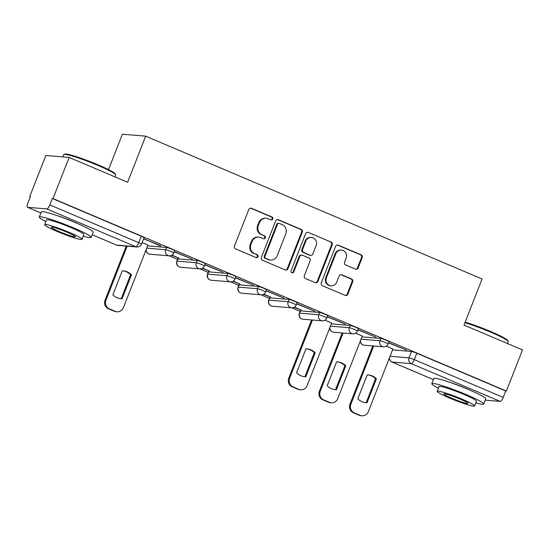 <?xml version="1.0" encoding="UTF-8"?>
<svg xmlns="http://www.w3.org/2000/svg" width="550" height="550" viewBox="0 0 550 550"><rect width="100%" height="100%" fill="white"/><g stroke="black" fill="none" stroke-linecap="round" stroke-linejoin="round"><path stroke-width="0.82" d="M272.779 218.989A1.533 1.458 94.8 0 0 271.989 216.996L251.515 208.306A2.186 2.083 94.8 0 0 248.792 209.516L234.486 246.036A2.186 2.083 94.8 0 0 235.613 248.882L256.087 257.572A1.533 1.458 94.8 0 0 257.991 256.726A1.533 1.458 94.8 0 0 257.201 254.732L254.547 253.605A6.999 6.669 94.8 0 1 250.931 244.496L252.12 241.45A6.999 6.669 94.8 0 1 260.831 237.579L263.478 238.707A1.533 1.458 94.8 0 0 265.382 237.854A1.533 1.458 94.8 0 0 264.591 235.861L261.944 234.74A6.999 6.669 94.8 0 1 258.321 225.631L259.518 222.585A6.999 6.669 94.8 0 1 268.221 218.714L270.875 219.835A1.533 1.458 94.8 0 0 272.779 218.989M270.964 219.869A1.533 1.458 94.8 0 0 271.308 216.941L250.834 208.251A2.186 2.083 94.8 0 0 250.559 208.154M256.176 257.606A1.533 1.458 94.8 0 0 256.52 254.671L254.547 253.605M263.574 238.741A1.533 1.458 94.8 0 0 263.911 235.806L261.944 234.74M319.66 312.462L300.438 310.846A4.455 0.406 -158.6 0 0 300.218 310.887L299.324 313.163A4.455 0.406 21.4 0 1 299.551 313.122L318.766 314.731A4.455 0.406 21.4 0 1 323.455 316.264A4.455 0.406 21.4 0 1 326.844 318.024L327.738 315.755A4.455 0.406 -158.6 0 0 324.349 313.988A4.455 0.406 -158.6 0 0 319.66 312.462L318.766 314.731A4.455 4.242 -85.2 0 0 322.321 320.843A4.455 4.455 0 0 0 326.844 318.024M289.039 299.461L269.823 297.853A4.455 0.406 -158.6 0 0 269.596 297.894L268.709 300.163A4.455 0.406 21.4 0 1 268.929 300.121L288.152 301.73A4.455 0.406 21.4 0 1 292.841 303.263A4.455 0.406 21.4 0 1 296.223 305.023L297.117 302.754A4.455 0.406 -158.6 0 0 293.728 300.994A4.455 0.406 -158.6 0 0 289.039 299.461L288.152 301.73A4.455 4.242 -85.2 0 0 291.706 307.842A4.455 4.455 0 0 0 296.223 305.023M258.424 286.461L239.209 284.852A4.455 0.406 -158.6 0 0 238.982 284.893L238.088 287.162A4.455 0.406 21.4 0 1 238.315 287.127L257.531 288.736A4.455 0.406 21.4 0 1 262.219 290.269A4.455 0.406 21.4 0 1 265.609 292.029L266.502 289.754A4.455 0.406 -158.6 0 0 263.113 287.994A4.455 0.406 -158.6 0 0 258.424 286.461L257.531 288.736A4.455 4.242 -85.2 0 0 261.085 294.841A4.455 4.455 0 0 0 265.609 292.029M227.803 273.46L208.587 271.851A4.455 0.406 -158.6 0 0 208.361 271.893L207.474 274.168A4.455 0.406 21.4 0 1 207.701 274.127L226.916 275.736A4.455 0.406 21.4 0 1 231.605 277.269A4.455 0.406 21.4 0 1 234.994 279.029L235.881 276.753A4.455 0.406 -158.6 0 0 232.492 274.993A4.455 0.406 -158.6 0 0 227.803 273.46L226.916 275.736A4.455 4.242 -85.2 0 0 230.471 281.847L238.789 285.368M197.189 260.459L177.973 258.851A4.455 0.406 -158.6 0 0 177.746 258.892L176.853 261.168A4.455 0.406 21.4 0 1 177.079 261.126L196.295 262.735A4.455 0.406 21.4 0 1 200.984 264.268A4.455 0.406 21.4 0 1 204.373 266.028L205.267 263.752A4.455 0.406 -158.6 0 0 201.877 261.993A4.455 0.406 -158.6 0 0 197.189 260.459L196.295 262.735A4.455 4.242 -85.2 0 0 199.849 268.847A4.455 4.455 0 0 0 204.373 266.028M78.354 223.912A17.387 1.588 -158.6 0 0 72.951 221.478A17.387 1.588 -158.6 0 0 57.846 215.875M470.889 390.562A17.387 1.588 -158.6 0 0 465.479 388.135A17.387 1.588 -158.6 0 0 450.374 382.525M355.431 269.108A2.186 2.083 94.8 0 0 358.153 267.898L362.168 257.654A2.186 2.083 94.8 0 0 361.034 254.801L338.305 245.156A2.186 2.083 94.8 0 0 335.582 246.366L321.276 282.879A2.186 2.083 94.8 0 0 322.403 285.725L345.139 295.377A2.186 2.083 94.8 0 0 347.854 294.168L352.708 281.793A2.186 2.083 94.8 0 0 351.574 278.946L341.846 274.814A2.186 2.083 94.8 0 0 339.123 276.024L336.724 282.164A5.851 5.576 94.8 0 1 331.079 285.808A5.851 5.576 94.8 0 1 326.411 277.784L335.837 253.749A5.851 5.576 94.8 0 1 341.474 250.106A5.851 5.576 94.8 0 1 346.143 258.122L344.575 262.13A2.186 2.083 94.8 0 0 345.702 264.976L355.431 269.108M46.839 208.924L27.624 207.316A4.455 1.299 -67 0 1 27.5 207.288A4.455 1.299 -67 0 1 27.885 203.067L30.394 196.659L29.714 196.604L45.836 155.478L69.128 157.424L127.614 182.256L145.674 136.166L482.075 278.988L464.014 325.077L522.5 349.91L506.385 391.043L53.006 198.557L52.333 198.495L49.816 204.903L138.724 242.653A4.455 0.406 21.4 0 1 141.522 244.166L144.031 237.758A4.455 0.406 21.4 0 0 141.24 236.246L138.724 242.653A4.455 1.299 -67 0 1 135.747 246.675L46.839 208.924A4.455 1.299 -67 0 0 49.816 204.903M69.128 157.424L53.006 198.557M302.252 232.217A2.186 2.083 94.8 0 0 301.125 229.371L278.389 219.718A2.186 2.083 94.8 0 0 275.667 220.928L261.36 257.441A2.186 2.083 94.8 0 0 262.488 260.288L285.223 269.94A2.186 2.083 94.8 0 0 287.946 268.73L302.252 232.217L301.579 232.155A2.186 2.083 94.8 0 0 300.444 229.309L277.709 219.656A2.186 2.083 94.8 0 0 277.434 219.567M308.351 232.437L331.079 242.083A2.186 2.083 94.8 0 1 332.214 244.936L317.9 281.449A2.186 2.083 94.8 0 1 315.178 282.659L305.449 278.527A2.186 2.083 94.8 0 1 304.322 275.681L310.124 260.872A2.186 2.083 94.8 0 0 308.99 258.026L302.541 255.289A2.186 2.083 94.8 0 0 299.819 256.499L293.776 271.913A1.533 1.458 94.8 0 1 292.298 272.869A1.533 1.458 94.8 0 1 291.074 270.772L305.628 233.647A2.186 2.083 94.8 0 1 308.351 232.437L331.079 242.083M392.562 349.869L411.51 351.457L409.001 357.864A4.455 0.406 21.4 0 1 414.281 359.645L503.195 397.389A4.455 1.299 113 0 1 500.211 401.411L485.224 400.152M29.714 196.604L30.319 196.859M169.256 255.846L177.561 259.373M199.877 268.847L208.175 272.374M261.113 294.848L269.411 298.368M291.727 307.842L300.025 311.369M108.515 169.599L122.382 134.214L145.674 136.166M506.385 391.043L505.704 390.981L503.195 397.389M147.95 245.032L142.168 242.516M143.605 238.844L160.806 245.802M160.689 246.104L143.681 238.659M174.219 251.845L192.328 259.188L174.295 251.653M171.634 255.372L177.843 257.668M177.726 257.964L178.75 258.046L171.978 255.179M204.841 264.846L222.942 272.188L204.916 264.653M202.249 268.373L208.464 270.662M208.347 270.964L209.364 271.047L202.599 268.173M235.455 277.846L253.564 285.182L235.531 277.654M232.863 281.373L239.078 283.663M238.961 283.965L239.979 284.048L233.214 281.174M266.076 290.84L284.178 298.183L266.145 290.654M263.484 294.374L269.699 296.663M269.582 296.959L270.6 297.048L263.835 294.174M296.691 303.841L314.799 311.183L296.766 303.655M294.099 307.374L300.314 309.664M300.197 309.959L301.214 310.042L294.449 307.175M327.305 316.841L345.414 324.184L327.381 316.649M331.657 323.029L325.071 320.169M357.926 329.842L376.035 337.178L358.002 329.649M362.271 336.029L355.685 333.169M388.541 342.836L406.649 350.178L388.616 342.65M361.941 336.868L380.896 338.456L380.002 340.732A4.455 0.406 21.4 0 1 384.691 342.265A4.455 0.406 21.4 0 1 388.08 344.025L388.967 341.749A4.455 0.406 -158.6 0 0 385.578 339.989A4.455 0.406 -158.6 0 0 380.896 338.456M331.327 323.874L350.274 325.456L349.387 327.731A4.455 0.406 21.4 0 1 354.069 329.264A4.455 0.406 21.4 0 1 357.459 331.024L358.353 328.749A4.455 0.406 -158.6 0 0 354.963 326.989A4.455 0.406 -158.6 0 0 350.274 325.456M147.62 245.877L166.574 247.466L165.681 249.734A4.455 0.406 21.4 0 1 170.369 251.268A4.455 0.406 21.4 0 1 173.759 253.028L174.646 250.759A4.455 0.406 -158.6 0 0 171.256 248.999A4.455 0.406 -158.6 0 0 166.574 247.466M392.893 349.03L386.306 346.17M505.704 390.981L416.797 353.237A4.455 0.406 -158.6 0 0 411.51 351.457M52.333 198.495L141.24 236.246M266.262 218.226L265.581 218.171A6.999 6.669 94.8 0 0 258.837 222.53L259.518 222.585M261.264 234.685A6.999 6.669 94.8 0 1 257.641 225.576L258.837 222.53M258.871 237.091L258.191 237.036A6.999 6.669 94.8 0 0 251.439 241.395L252.12 241.45M253.873 253.55A6.999 6.669 94.8 0 1 250.25 244.441L251.439 241.395M285.498 270.036A2.186 2.083 94.8 0 0 287.265 268.675L301.579 232.155M279.4 223.458A1.533 1.458 94.8 0 0 277.489 224.304L264.928 256.355A1.533 1.458 94.8 0 0 265.726 258.349L268.517 259.538A6.999 6.669 94.8 0 0 277.228 255.661L285.814 233.75A6.999 6.669 94.8 0 0 282.191 224.641L279.4 223.458M278.967 223.348L278.286 223.293A1.533 1.458 94.8 0 0 276.815 224.249L277.489 224.304M270.476 260.019L269.796 259.964A6.999 6.669 94.8 0 1 267.836 259.476L265.045 258.294A1.533 1.458 94.8 0 1 264.254 256.3L276.815 224.249M315.452 282.755A2.186 2.083 94.8 0 0 317.219 281.394L331.533 244.874A2.186 2.083 94.8 0 0 330.399 242.028M301.923 255.138L301.249 255.076A2.186 2.083 94.8 0 0 299.138 256.438L293.095 271.858L293.776 271.913M291.961 272.8A1.533 1.458 94.8 0 0 293.095 271.858M316.147 245.506A5.851 5.576 94.8 0 0 311.479 237.483A5.851 5.576 94.8 0 0 305.841 241.127L302.521 249.597A2.186 2.083 94.8 0 0 303.648 252.443L310.104 255.186A2.186 2.083 94.8 0 0 312.826 253.976L316.147 245.506M311.479 237.483L310.798 237.428A5.851 5.576 94.8 0 0 305.161 241.072L305.841 241.127M310.716 255.337L310.035 255.282A2.186 2.083 94.8 0 1 309.423 255.131L302.974 252.388A2.186 2.083 94.8 0 1 301.84 249.542L305.161 241.072M341.474 250.106L340.801 250.044A5.851 5.576 94.8 0 0 335.156 253.688L335.837 253.749M331.079 285.808L330.399 285.752A5.851 5.576 94.8 0 1 325.738 277.729L335.156 253.688M345.414 295.474A2.186 2.083 94.8 0 0 347.181 294.113L352.027 281.738A2.186 2.083 94.8 0 0 350.9 278.891L341.165 274.759A2.186 2.083 94.8 0 0 340.89 274.663M355.706 269.197A2.186 2.083 94.8 0 0 357.473 267.836L361.487 257.593A2.186 2.083 94.8 0 0 360.36 254.746L337.624 245.094A2.186 2.083 94.8 0 0 337.349 245.004M122.258 270.875L112.874 294.814A13.936 13.269 94.8 0 0 121.021 298.684A13.936 13.269 94.8 0 0 122.1 298.726L131.484 274.787A13.936 13.269 94.8 0 0 123.344 270.916A13.936 13.269 94.8 0 0 122.258 270.875M127.139 246.153L105.951 300.211A6.689 6.366 94.8 0 0 109.409 308.907L115.101 311.327A6.689 6.366 94.8 0 0 123.42 307.629L147.971 244.984M122.897 270.889A13.936 13.269 94.8 0 1 130.597 274.718L121.22 298.657L122.1 298.726M120.574 298.636A13.936 13.269 94.8 0 0 121.22 298.657M116.978 311.788L116.091 311.719A6.689 6.366 -85.2 0 1 114.221 311.252L108.529 308.839A6.689 6.366 -85.2 0 1 105.071 300.135L105.951 300.211M126.252 246.084L105.071 300.135M130.597 274.718L131.484 274.787M63.938 154.474L64.797 154.103A27.198 2.489 21.4 0 1 98.209 164.89A27.198 2.489 21.4 0 1 115.225 173.869L115.603 174.728A27.864 2.551 -158.6 0 0 98.175 165.529A27.864 2.551 -158.6 0 0 63.938 154.474A27.864 2.551 -158.6 0 0 63.738 154.653L62.858 156.901M114.895 176.859L115.624 174.989A27.864 2.551 -158.6 0 0 115.603 174.728M83.256 236.204A27.864 2.551 -158.6 0 0 91.169 237.401A27.864 2.551 -158.6 0 0 73.714 227.947A27.864 2.551 -158.6 0 0 39.277 217.071A27.864 2.551 -158.6 0 0 45.898 221.561M91.169 237.401L93.191 232.238A27.864 2.551 -158.6 0 0 75.735 222.778A27.864 2.551 -158.6 0 0 41.305 211.901L39.277 217.071M44.681 224.668L46.544 219.917A20.061 1.836 21.4 0 1 71.335 227.748A20.061 1.836 21.4 0 1 83.903 234.554L82.039 239.312A20.061 1.836 -158.6 0 0 69.472 232.499A20.061 1.836 -158.6 0 0 44.681 224.668A20.061 1.836 -158.6 0 0 57.248 231.481A20.061 1.836 -158.6 0 0 82.039 239.312M67.299 232.32A12.932 1.182 -158.6 0 0 51.322 227.274A12.932 1.182 -158.6 0 0 59.421 231.66A12.932 1.182 -158.6 0 0 75.398 236.706A12.932 1.182 -158.6 0 0 67.299 232.32M465.149 322.183A27.198 2.489 21.4 0 1 490.744 331.547A27.198 2.489 21.4 0 1 507.753 340.519L508.131 341.378A27.864 2.551 -158.6 0 0 490.703 332.186A27.864 2.551 -158.6 0 0 464.936 322.726M507.423 343.509L508.159 341.639A27.864 2.551 -158.6 0 0 508.131 341.378M475.791 402.854A27.864 2.551 -158.6 0 0 483.697 404.058A27.864 2.551 -158.6 0 0 466.242 394.604A27.864 2.551 -158.6 0 0 431.812 383.721A27.864 2.551 -158.6 0 0 438.433 388.217M483.697 404.058L485.719 398.888A27.864 2.551 -158.6 0 0 468.27 389.434A27.864 2.551 -158.6 0 0 433.833 378.558L431.812 383.721M437.209 391.325L439.072 386.567A20.061 1.836 21.4 0 1 463.863 394.405A20.061 1.836 21.4 0 1 476.431 401.211L474.567 405.962A20.061 1.836 -158.6 0 0 462 399.156A20.061 1.836 -158.6 0 0 437.209 391.325A20.061 1.836 -158.6 0 0 449.776 398.131A20.061 1.836 -158.6 0 0 474.567 405.962M459.828 398.977A12.932 1.182 -158.6 0 0 443.85 393.924A12.932 1.182 -158.6 0 0 451.949 398.317A12.932 1.182 -158.6 0 0 467.926 403.363A12.932 1.182 -158.6 0 0 459.828 398.977M305.965 348.865L296.581 372.804A13.936 13.269 94.8 0 0 304.721 376.681A13.936 13.269 94.8 0 0 305.807 376.723L315.184 352.784A13.936 13.269 94.8 0 0 307.044 348.913A13.936 13.269 94.8 0 0 305.965 348.865M312.462 320.018L289.657 378.207A6.689 6.366 94.8 0 0 293.116 386.904L298.808 389.324A6.689 6.366 94.8 0 0 307.127 385.619L331.678 322.974M306.604 348.879A13.936 13.269 94.8 0 1 314.304 352.708L304.92 376.647L305.807 376.723M304.281 376.633A13.936 13.269 94.8 0 0 304.92 376.647M300.678 389.785L299.798 389.709A6.689 6.366 -85.2 0 1 297.928 389.249L292.236 386.829A6.689 6.366 -85.2 0 1 288.778 378.132L289.657 378.207M311.582 319.942L288.778 378.132M314.304 352.708L315.184 352.784M336.579 361.866L327.202 385.804A13.936 13.269 94.8 0 0 335.342 389.675A13.936 13.269 94.8 0 0 336.421 389.723L345.806 365.784A13.936 13.269 94.8 0 0 337.666 361.907A13.936 13.269 94.8 0 0 336.579 361.866M343.083 333.018L320.279 391.201A6.689 6.366 94.8 0 0 323.737 399.905L329.423 402.318A6.689 6.366 94.8 0 0 337.741 398.619L362.292 335.974M337.226 361.879A13.936 13.269 94.8 0 1 344.926 365.709L335.541 389.647L336.421 389.723M334.902 389.634A13.936 13.269 94.8 0 0 335.541 389.647M331.299 402.786L330.413 402.71A6.689 6.366 -85.2 0 1 328.543 402.249L322.85 399.829A6.689 6.366 -85.2 0 1 319.392 391.132L320.279 391.201M342.196 332.942L319.392 391.132M344.926 365.709L345.806 365.784M367.201 374.866L357.816 398.805A13.936 13.269 94.8 0 0 365.956 402.676A13.936 13.269 94.8 0 0 367.043 402.724L376.42 378.778A13.936 13.269 94.8 0 0 368.28 374.908A13.936 13.269 94.8 0 0 367.201 374.866M373.697 346.012L350.893 404.202A6.689 6.366 94.8 0 0 354.351 412.906L360.044 415.319A6.689 6.366 94.8 0 0 368.362 411.62L392.913 348.975M367.84 374.88A13.936 13.269 94.8 0 1 375.54 378.709L366.156 402.648L367.043 402.724M365.516 402.634A13.936 13.269 94.8 0 0 366.156 402.648M361.914 415.786L361.034 415.711A6.689 6.366 -85.2 0 1 359.164 415.243L353.471 412.83A6.689 6.366 -85.2 0 1 350.013 404.126L350.893 404.202M372.817 345.943L350.013 404.126M375.54 378.709L376.42 378.778M271.308 216.941L271.989 216.996M256.52 254.671L257.201 254.732M263.911 235.806L264.591 235.861M300.438 310.846L299.551 313.122A4.455 4.242 94.8 0 0 301.854 318.924A4.455 4.242 -85.2 0 0 303.105 319.234L322.321 320.843M269.823 297.853L268.929 300.121A4.455 4.242 94.8 0 0 271.239 305.924A4.455 4.242 -85.2 0 0 272.484 306.233L291.706 307.842M239.209 284.852L238.315 287.127A4.455 4.242 94.8 0 0 240.618 292.923A4.455 4.242 -85.2 0 0 241.869 293.232L261.085 294.841M208.587 271.851L207.701 274.127A4.455 4.242 94.8 0 0 210.004 279.929A4.455 4.242 -85.2 0 0 211.248 280.239L230.471 281.847A4.455 4.455 0 0 0 234.994 279.029M177.973 258.851L177.079 261.126A4.455 4.242 94.8 0 0 179.383 266.929A4.455 4.242 -85.2 0 0 180.634 267.238L199.849 268.847M390.046 356.276L409.001 357.864A4.455 4.242 -85.2 0 0 411.304 363.66L392.088 362.051L433.428 379.603M500.211 401.411L411.304 363.66A4.455 1.299 -67 0 0 414.281 359.645L416.797 353.237M116.304 244.963A4.455 1.299 113 0 0 116.407 245.032A4.455 4.455 0 0 0 117.776 245.369A4.455 4.242 94.8 0 1 116.531 245.059A4.455 1.299 113 0 1 116.407 245.032L92.201 234.754L116.531 245.059L135.747 246.675A4.455 4.242 94.8 0 0 136.998 246.978A4.455 4.455 0 0 0 141.522 244.166M27.624 207.316L40.892 212.953M361.054 339.144L380.002 340.732A4.455 4.242 -85.2 0 0 383.556 346.837A4.455 4.455 0 0 0 388.08 344.025M330.433 326.143L349.387 327.731A4.455 4.242 -85.2 0 0 352.935 333.843A4.455 4.455 0 0 0 357.459 331.024M146.733 248.153L165.681 249.734A4.455 4.242 -85.2 0 0 169.235 255.846A4.455 4.455 0 0 0 173.759 253.028M169.235 255.846L150.019 254.238A4.455 4.242 -85.2 0 1 148.768 253.928A4.455 4.242 94.8 0 1 146.149 249.645M352.935 333.843L333.719 332.234A4.455 4.242 -85.2 0 1 332.475 331.925A4.455 4.242 94.8 0 1 329.849 327.635M383.556 346.837L364.341 345.228A4.455 4.242 -85.2 0 1 363.089 344.919A4.455 4.242 94.8 0 1 360.47 340.636M389.263 358.284A4.455 4.455 0 0 0 391.964 362.024A4.455 1.299 113 0 0 392.088 362.051A4.455 4.242 -85.2 0 1 389.462 357.768M433.414 379.624L391.964 362.024A4.455 1.299 113 0 1 391.841 361.941M257.641 225.576L258.321 225.631M250.25 244.441L250.931 244.496M250.834 208.251L251.515 208.306M287.265 268.675L287.946 268.73M277.709 219.656L278.389 219.718M300.444 229.309L301.125 229.371M264.254 256.3L264.928 256.355M265.045 258.294L265.726 258.349M267.836 259.476L268.517 259.538M331.533 244.874L332.214 244.936M317.219 281.394L317.9 281.449M299.138 256.438L299.819 256.499M301.84 249.542L302.521 249.597M302.974 252.388L303.648 252.443M309.423 255.131L310.104 255.186M325.738 277.729L326.411 277.784M341.165 274.759L341.846 274.814M350.9 278.891L351.574 278.946M352.027 281.738L352.708 281.793M347.181 294.113L347.854 294.168M337.624 245.094L338.305 245.156M360.36 254.746L361.034 254.801M361.487 257.593L362.168 257.654M357.473 267.836L358.153 267.898M114.221 311.252L115.101 311.327M108.529 308.839L109.409 308.907M297.928 389.249L298.808 389.324M292.236 386.829L293.116 386.904M328.543 402.249L329.423 402.318M322.85 399.829L323.737 399.905M359.164 415.243L360.044 415.319M353.471 412.83L354.351 412.906M145.942 250.154A4.455 4.455 0 0 0 150.019 254.238M176.853 261.168A4.455 4.455 0 0 0 180.634 267.238M207.474 274.168A4.455 4.455 0 0 0 211.248 280.239M238.088 287.162A4.455 4.455 0 0 0 241.869 293.232M268.709 300.163A4.455 4.455 0 0 0 272.484 306.233M299.324 313.163A4.455 4.455 0 0 0 303.105 319.234M329.649 328.151A4.455 4.455 0 0 0 333.719 332.234M360.264 341.151A4.455 4.455 0 0 0 364.341 345.228M27.5 207.288L40.886 212.967M117.776 245.369L136.998 246.978"/></g></svg>
